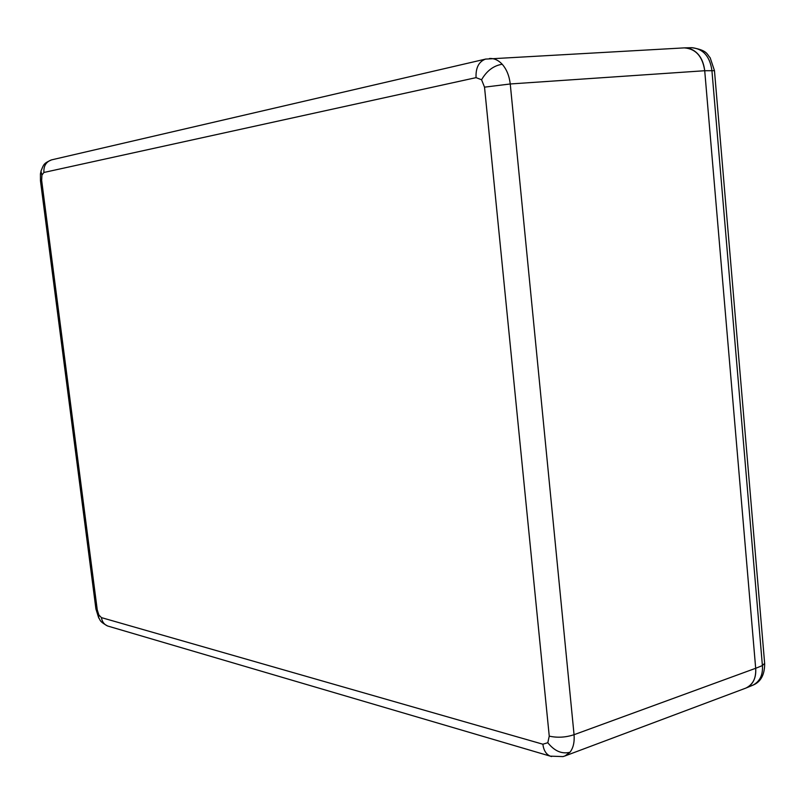 <?xml version="1.0" encoding="UTF-8"?>
<svg xmlns="http://www.w3.org/2000/svg" width="805" height="805" viewBox="0 0 805 805"><rect width="100%" height="100%" fill="white"/><g stroke="black" fill="none" stroke-linecap="round" stroke-linejoin="round"><path stroke-width="1.21" d="M40.471 180.853L41.659 180.421L97.244 609.828L98.834 614.94L101.44 617.616L542.872 744.212L547.803 742.723L549.252 736.142C557.452 737.933 565.714 737.45 574.056 734.703C574.629 742.17 573.261 748.036 569.95 752.283L564.969 755.955L745.893 688.084C753.088 684.481 756.358 677.88 755.684 668.281L704.717 70.729L510.249 83.972L574.056 734.703L755.684 668.281C756.187 677.649 753.329 684.069 747.09 687.561M108.816 626.35L107.659 626.008C104.177 624.569 102.104 621.772 101.44 617.616M489.49 58.493L489.812 58.473C494.361 58.332 498.496 60.264 502.209 64.259C506.607 69.27 509.283 75.841 510.249 83.972L484.519 87.151L481.571 79.755L476.057 77.642C475.624 67.821 478.784 61.643 485.526 59.107L486.039 58.986M476.057 77.642L43.913 172.461C43.52 165.991 46.066 161.795 51.54 159.883L485.526 59.107L684.3 47.877C695.772 48.773 702.574 56.39 704.717 70.729L714.468 70.679L764.639 663.33L762.395 665.574C763.06 674.892 759.92 681.412 752.977 685.146C760.775 681.926 764.669 674.761 764.659 663.652M551.596 756.549L550.258 756.147C546.112 754.315 543.647 750.33 542.872 744.212M95.886 608.741L97.244 609.828M43.913 172.461L41.92 175.088L40.964 171.173C43.742 164.472 43.269 163.536 51.54 159.883L51.983 159.782M690.197 48.713C698.488 52.094 703.329 59.429 704.717 70.719L755.684 668.301L762.395 665.574L711.912 70.438C709.879 56.431 703.218 48.853 691.928 47.686C707.857 50.252 706.911 54.609 710.131 57.678L714.458 70.588M41.92 175.088L41.659 180.421M98.834 614.94L98.633 617.677L95.926 609.013L40.461 180.793L40.431 173.94L41.196 170.328M564.959 755.955L562.997 756.589L550.258 756.147L107.659 626.008C98.592 621.047 100.565 619.87 98.633 617.677L98.914 618.21M481.571 79.755C486.763 70.78 493.646 65.608 502.209 64.259M547.803 742.723C554.454 751.075 561.84 754.255 569.95 752.283M549.252 736.142L484.519 87.151M684.723 47.857L691.928 47.686M746.285 687.923L752.977 685.146"/></g></svg>

